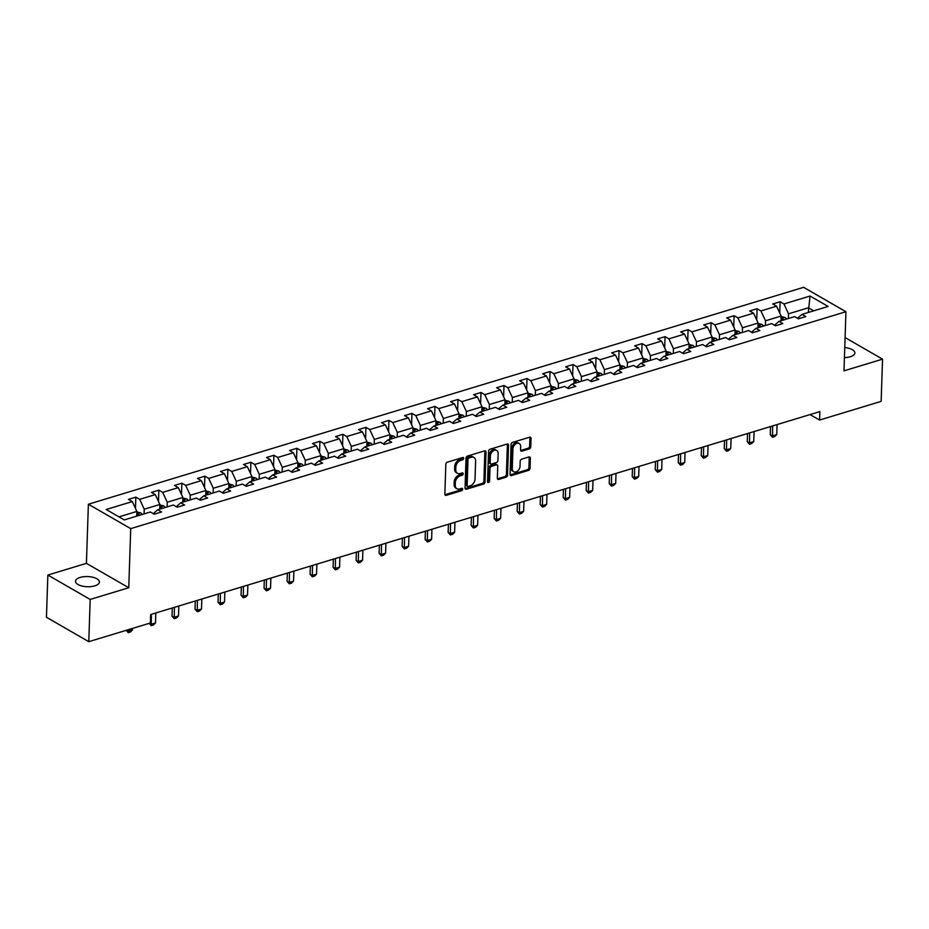 <?xml version="1.0" encoding="UTF-8"?>
<svg xmlns="http://www.w3.org/2000/svg" width="929" height="929" viewBox="0 0 929 929"><rect width="100%" height="100%" fill="white"/><g stroke="black" fill="none" stroke-linecap="round" stroke-linejoin="round"><path stroke-width="1.39" d="M463.699 458.369A1.289 0.906 120 0 0 462.723 457.509L447.348 462.177A1.835 1.301 120 0 0 445.839 464.268L444.852 494.112A1.835 1.301 120 0 0 446.245 495.331L461.632 490.675A1.289 0.906 120 0 0 461.701 488.352L459.716 488.956A5.864 4.146 120 0 1 456.963 488.735A5.864 4.146 120 0 1 455.256 485.054L455.338 482.569A5.864 4.146 120 0 1 460.145 475.857L462.143 475.253A1.289 0.906 120 0 0 462.212 472.931L460.227 473.535A5.864 4.146 120 0 1 457.474 473.314A5.864 4.146 120 0 1 455.767 469.633L455.849 467.148A5.864 4.146 120 0 1 460.656 460.436L462.654 459.832A1.289 0.906 120 0 0 463.699 458.369M457.474 473.314L456.325 472.652A5.864 4.146 120 0 1 454.618 468.971L454.711 466.486A5.864 4.146 120 0 1 459.518 459.774L461.504 459.17A1.289 0.906 120 0 0 462.549 457.567M444.945 494.716A1.835 1.301 120 0 0 445.096 494.681L460.482 490.013A1.289 0.906 120 0 0 461.527 488.399M456.963 488.735L455.814 488.073A5.864 4.146 120 0 1 454.107 484.392L454.2 481.907A5.864 4.146 120 0 1 459.007 475.195L460.993 474.591A1.289 0.906 120 0 0 462.038 472.977M844.415 357.63A11.949 5.086 1.9 0 0 850.267 356.759A11.949 5.086 1.9 0 0 854.889 352.939A11.949 5.086 1.9 0 0 844.751 347.562M80.138 577.432A11.949 5.086 1.9 0 0 75.516 581.252A11.949 5.086 1.9 0 0 82.124 586.06A11.949 5.086 1.9 0 0 94.781 585.874A11.949 5.086 1.9 0 0 99.403 582.053A11.949 5.086 1.9 0 0 92.784 577.246A11.949 5.086 1.9 0 0 80.138 577.432M529.263 448.904A1.835 1.301 120 0 0 530.761 446.803L531.04 438.43A1.835 1.301 120 0 0 529.646 437.211L512.564 442.39A1.835 1.301 120 0 0 511.066 444.492L510.079 474.336A1.835 1.301 120 0 0 511.473 475.555L528.555 470.376A1.835 1.301 120 0 0 530.053 468.274L530.389 458.16A1.835 1.301 120 0 0 528.996 456.94L521.68 459.158A1.835 1.301 120 0 0 520.182 461.26L520.019 466.277A4.9 3.472 120 0 1 517.743 470.898A4.9 3.472 120 0 1 513.691 471.7A4.9 3.472 120 0 1 512.274 468.622L512.924 448.974A4.9 3.472 120 0 1 515.2 444.352A4.9 3.472 120 0 1 519.241 443.551A4.9 3.472 120 0 1 520.67 446.628L520.554 449.903A1.835 1.301 120 0 0 521.947 451.122L529.263 448.904L528.125 448.242A1.835 1.301 120 0 0 529.623 446.152L529.902 437.768A1.835 1.301 120 0 0 529.809 437.176M843.985 370.845L882.55 359.151L881.145 401.374L819.564 420.047L819.854 411.605L150.649 614.545L150.37 622.999L88.789 641.672L90.183 599.437L128.759 587.743L130.722 528.624L845.936 311.726L843.985 370.845M486.018 452.086A1.835 1.301 120 0 0 484.624 450.867L467.542 456.046A1.835 1.301 120 0 0 466.033 458.148L465.046 487.992A1.835 1.301 120 0 0 466.439 489.211L483.521 484.032A1.835 1.301 120 0 0 485.031 481.93L486.018 452.086L484.868 451.424A1.835 1.301 120 0 0 484.787 450.832M490.059 449.218L507.141 444.039A1.835 1.301 120 0 1 508.535 445.258L507.536 475.102A1.835 1.301 120 0 1 506.038 477.204L498.722 479.422A1.835 1.301 120 0 1 497.329 478.203L497.735 466.091A1.835 1.301 120 0 0 496.341 464.883L491.487 466.346A1.835 1.301 120 0 0 489.989 468.448L489.571 481.048A1.289 0.906 120 0 1 487.539 481.663L488.549 451.32A1.835 1.301 120 0 1 490.059 449.218M882.55 359.151L845.088 337.564M128.759 587.743L86.42 563.346L47.855 575.051L90.183 599.437M47.855 575.051L46.45 617.274L88.789 641.672M797.5 318.252L802.029 314.374L805.861 316.58L798.487 318.821L794.655 316.615L779.013 321.353L782.845 323.559L775.471 325.8L771.639 323.594L756.009 328.332L759.841 330.538L752.467 332.779L748.635 330.561L732.993 335.311L736.825 337.517L729.451 339.759L725.619 337.541L709.988 342.29L713.82 344.496L706.446 346.738L702.614 344.52L686.972 349.269L690.804 351.476L683.43 353.705L679.598 351.499L663.968 356.248L667.8 358.455L660.426 360.684L656.594 358.478L640.952 363.216L644.796 365.434L637.41 367.663L633.578 365.457L617.948 370.195L621.78 372.413L614.406 374.642L610.574 372.436L594.943 377.174L598.775 379.38L591.401 381.622L587.558 379.415L571.927 384.153L575.759 386.359L568.385 388.601L564.553 386.394L548.923 391.132L552.755 393.339L545.381 395.58L541.537 393.373L525.907 398.111L529.739 400.318L522.365 402.559L518.533 400.353L502.903 405.09L506.735 407.297L499.361 409.538L495.529 407.32L479.887 412.07L483.719 414.276L476.345 416.517L472.513 414.299L456.882 419.049L460.714 421.255L453.34 423.485L449.508 421.278L433.866 426.028L437.698 428.234L430.324 430.464L426.492 428.257L410.862 433.007L414.694 435.213L407.32 437.443L403.488 435.236L387.846 439.974L391.678 442.192L384.304 444.422L380.472 442.216L364.842 446.954L368.674 449.171L361.3 451.401L357.468 449.195L341.826 453.933L345.658 456.139L338.284 458.38L334.452 456.174L318.821 460.912L322.653 463.118L315.279 465.359L311.447 463.153L295.805 467.891L299.649 470.097L292.263 472.338L288.431 470.132L272.801 474.87L276.633 477.076L269.259 479.318L265.427 477.111L249.796 481.849L253.629 484.055L246.255 486.297L242.411 484.079L226.781 488.828L230.613 491.035L223.239 493.276L219.407 491.058L203.776 495.807L207.608 498.014L200.234 500.243L196.402 498.037L180.76 502.786L184.592 504.993L177.218 507.222L173.386 505.016L157.756 509.766L161.588 511.972L154.214 514.202L150.382 511.995L124.265 519.915L106.196 509.498L132.301 501.579L128.469 499.372L135.843 497.131L139.675 499.337L155.306 494.6L151.473 492.393L158.847 490.152L162.68 492.37L178.322 487.62L174.489 485.414L181.863 483.173L185.695 485.391L201.326 480.641L197.494 478.435L204.868 476.205L208.7 478.412L224.342 473.662L220.498 471.456L227.884 469.226L231.716 471.433L247.346 466.683L243.514 464.477L250.888 462.247L254.72 464.454L270.362 459.716L266.518 457.498L273.892 455.268L277.736 457.474L293.367 452.737L289.534 450.519L296.908 448.289L300.741 450.495L316.371 445.757L312.539 443.551L319.913 441.31L323.756 443.516L339.387 438.778L335.555 436.572L342.929 434.331L346.761 436.537L362.391 431.799L358.559 429.593L365.933 427.352L369.765 429.558L385.407 424.82L381.575 422.614L388.949 420.372L392.781 422.579L408.412 417.841L404.579 415.635L411.953 413.393L415.786 415.611L431.428 410.862L427.595 408.655L434.969 406.414L438.802 408.632L454.432 403.883L450.6 401.676L457.974 399.447L461.806 401.653L477.448 396.904L473.616 394.697L480.99 392.468L484.822 394.674L500.452 389.925L496.62 387.718L503.994 385.489L507.826 387.695L523.468 382.957L519.636 380.739L527.01 378.509L530.842 380.716L546.473 375.978L542.641 373.76L550.014 371.53L553.847 373.737L569.489 368.999L565.645 366.792L573.03 364.551L576.863 366.758L592.493 362.02L588.661 359.813L596.035 357.572L599.867 359.778L615.497 355.041L611.665 352.834L619.039 350.593L622.883 352.799L638.513 348.061L634.681 345.855L642.055 343.614L645.887 345.82L661.518 341.082L657.686 338.876L665.059 336.635L668.892 338.853L684.534 334.103L680.702 331.897L688.075 329.656L691.908 331.874L707.538 327.124L703.706 324.918L711.08 322.688L714.912 324.895L730.554 320.145L726.722 317.939L734.096 315.709L737.928 317.915L753.558 313.178L749.726 310.96L757.1 308.73L760.932 310.936L776.574 306.198L772.742 303.98L780.116 301.751L783.948 303.957L810.053 296.037L828.134 306.454L802.029 314.374M130.722 528.624L88.383 504.226L803.608 287.328L845.936 311.726M765.357 325.498L765.508 320.795L781.138 316.057L780.987 320.76M781.138 316.057L776.574 306.198M765.508 320.795L760.932 310.936M774.496 325.231L779.013 321.353M742.341 332.477L742.492 327.774L758.134 323.037L757.971 327.728M758.134 323.037L753.558 313.178M742.492 327.774L737.928 317.915M751.48 332.21L756.009 328.332M719.336 339.457L719.487 334.754L735.118 330.016L734.967 334.707M735.118 330.016L730.554 320.145M719.487 334.754L714.912 324.895M728.475 339.19L732.993 335.311M696.32 346.436L696.483 341.733L712.113 336.995L711.962 341.686M712.113 336.995L707.538 327.124M696.483 341.733L691.908 331.874M705.459 346.169L709.988 342.29M673.316 353.403L673.467 348.712L689.097 343.974L688.946 348.665M689.097 343.974L684.534 334.103M673.467 348.712L668.892 338.853M682.455 353.148L686.972 349.269M650.3 360.382L650.463 355.691L666.093 350.953L665.942 355.644M666.093 350.953L661.518 341.082M650.463 355.691L645.887 345.82M659.439 360.127L663.968 356.248M627.296 367.361L627.447 362.67L643.089 357.92L642.926 362.624M643.089 357.92L638.513 348.061M627.447 362.67L622.883 352.799M636.435 367.106L640.952 363.216M604.28 374.341L604.442 369.649L620.073 364.9L619.922 369.603M620.073 364.9L615.497 355.041M604.442 369.649L599.867 359.778M613.43 374.073L617.948 370.195M581.275 381.32L581.426 376.628L597.068 371.879L596.906 376.582M597.068 371.879L592.493 362.02M581.426 376.628L576.863 366.758M590.414 381.053L594.943 377.174M558.259 388.299L558.422 383.596L574.052 378.858L573.901 383.561M574.052 378.858L569.489 368.999M558.422 383.596L553.847 373.737M567.41 388.032L571.927 384.153M535.255 395.278L535.406 390.575L551.048 385.837L550.885 390.54M551.048 385.837L546.473 375.978M535.406 390.575L530.842 380.716M544.394 395.011L548.923 391.132M512.239 402.257L512.402 397.554L528.032 392.816L527.881 397.519M528.032 392.816L523.468 382.957M512.402 397.554L507.826 387.695M521.39 401.99L525.907 398.111M489.235 409.236L489.386 404.533L505.028 399.795L504.865 404.487M505.028 399.795L500.452 389.925M489.386 404.533L484.822 394.674M498.374 408.969L502.903 405.09M466.219 416.215L466.381 411.512L482.012 406.774L481.861 411.466M482.012 406.774L477.448 396.904M466.381 411.512L461.806 401.653M475.369 415.948L479.887 412.07M443.214 423.194L443.365 418.491L459.007 413.753L458.845 418.445M459.007 413.753L454.432 403.883M443.365 418.491L438.802 408.632M452.353 422.927L456.882 419.049M420.21 430.162L420.361 425.47L435.991 420.732L435.84 425.424M435.991 420.732L431.428 410.862M420.361 425.47L415.786 415.611M429.349 429.906L433.866 426.028M397.194 437.141L397.357 432.449L412.987 427.712L412.824 432.403M412.987 427.712L408.412 417.841M397.357 432.449L392.781 422.579M406.333 436.885L410.862 433.007M374.19 444.12L374.341 439.429L389.971 434.679L389.82 439.382M389.971 434.679L385.407 424.82M374.341 439.429L369.765 429.558M383.329 443.865L387.846 439.974M351.174 451.099L351.336 446.408L366.967 441.658L366.816 446.361M366.967 441.658L362.391 431.799M351.336 446.408L346.761 436.537M360.313 450.832L364.842 446.954M328.169 458.078L328.32 453.387L343.951 448.637L343.8 453.34M343.951 448.637L339.387 438.778M328.32 453.387L323.756 443.516M337.308 457.811L341.826 453.933M305.153 465.057L305.316 460.354L320.946 455.616L320.795 460.319M320.946 455.616L316.371 445.757M305.316 460.354L300.741 450.495M314.292 464.79L318.821 460.912M282.149 472.037L282.3 467.333L297.942 462.596L297.779 467.299M297.942 462.596L293.367 452.737M282.3 467.333L277.736 457.474M291.288 471.769L295.805 467.891M259.133 479.016L259.296 474.313L274.926 469.575L274.775 474.278M274.926 469.575L270.362 459.716M259.296 474.313L254.72 464.454M268.284 478.749L272.801 474.87M236.129 485.995L236.28 481.292L251.922 476.554L251.759 481.245M251.922 476.554L247.346 466.683M236.28 481.292L231.716 471.433M245.268 485.728L249.796 481.849M213.113 492.974L213.275 488.271L228.906 483.533L228.755 488.224M228.906 483.533L224.342 473.662M213.275 488.271L208.7 478.412M222.263 492.707L226.781 488.828M190.108 499.953L190.259 495.25L205.901 490.512L205.739 495.203M205.901 490.512L201.326 480.641M190.259 495.25L185.695 485.391M199.247 499.686L203.776 495.807M167.092 506.92L167.255 502.229L182.885 497.491L182.734 502.183M182.885 497.491L178.322 487.62M167.255 502.229L162.68 492.37M176.243 506.665L180.76 502.786M144.088 513.9L144.239 509.208L159.881 504.47L159.718 509.162M159.881 504.47L155.306 494.6M144.239 509.208L139.675 499.337M153.227 513.644L157.756 509.766M118.982 516.872L136.865 511.438L136.714 516.141M136.865 511.438L132.301 501.579M86.42 563.346L88.383 504.226M810.065 414.578L819.564 420.047M813.711 310.832L808.427 307.778L788.512 313.816L788.361 318.519M808.276 312.481L810.053 296.037M788.512 313.816L783.948 303.957M135.46 508.418L135.843 497.131M158.476 501.439L158.847 490.152M181.48 494.46L181.863 483.173M204.496 487.481L204.868 476.205M227.5 480.502L227.884 469.226M250.516 473.523L250.888 462.247M273.521 466.544L273.892 455.268M296.537 459.565L296.908 448.289M319.541 452.586L319.913 441.31M342.557 445.618L342.929 434.331M365.561 438.639L365.933 427.352M388.577 431.66L388.949 420.372M411.582 424.681L411.953 413.393M434.598 417.702L434.969 406.414M457.602 410.723L457.974 399.447M480.607 403.743L480.99 392.468M503.623 396.764L503.994 385.489M526.627 389.785L527.01 378.509M549.643 382.806L550.014 371.53M572.647 375.827L573.03 364.551M595.663 368.859L596.035 357.572M618.668 361.88L619.039 350.593M641.684 354.901L642.055 343.614M664.688 347.922L665.059 336.635M687.704 340.943L688.075 329.656M710.708 333.964L711.08 322.688M733.724 326.985L734.096 315.709M756.729 320.006L757.1 308.73M779.733 313.027L780.116 301.751M465.139 488.584A1.835 1.301 120 0 0 465.301 488.549L482.383 483.37A1.835 1.301 120 0 0 483.881 481.268L484.868 451.424M469.052 457.892A1.289 0.906 120 0 0 468.007 459.356L467.136 485.553A1.289 0.906 120 0 0 468.111 486.401L470.213 485.774A5.864 4.146 120 0 0 475.021 479.062L475.613 461.156A5.864 4.146 120 0 0 473.906 457.474A5.864 4.146 120 0 0 471.154 457.254L469.052 457.892L467.914 457.231A1.289 0.906 120 0 0 466.857 458.694L468.007 459.356M467.508 486.355L466.37 485.693A1.289 0.906 120 0 1 465.986 484.892L466.857 458.694M473.906 457.474L472.768 456.813A5.864 4.146 120 0 0 470.016 456.592L471.154 457.254M467.914 457.231L470.016 456.592M497.421 478.795A1.835 1.301 120 0 0 497.584 478.76L504.888 476.542A1.835 1.301 120 0 0 506.398 474.44L507.385 444.596A1.835 1.301 120 0 0 507.304 444.004M497.201 464.953L496.063 464.291A1.835 1.301 120 0 0 495.203 464.221L490.349 465.684A1.835 1.301 120 0 0 488.84 467.786L488.422 480.386L489.571 481.048M487.551 481.791A1.289 0.906 120 0 0 488.422 480.386M498.153 453.538A4.9 3.472 120 0 0 496.725 450.46A4.9 3.472 120 0 0 492.684 451.262A4.9 3.472 120 0 0 490.407 455.884L490.175 462.805A1.835 1.301 120 0 0 491.569 464.024L496.423 462.561A1.835 1.301 120 0 0 497.921 460.459L498.153 453.538M496.725 450.46L495.587 449.799A4.9 3.472 120 0 0 491.534 450.611A4.9 3.472 120 0 0 489.258 455.222L490.407 455.884M490.709 463.954L489.56 463.304A1.835 1.301 120 0 1 489.037 462.154L489.258 455.222M520.646 450.495A1.835 1.301 120 0 0 520.809 450.46L528.125 448.242M519.241 443.551L518.103 442.889A4.9 3.472 120 0 0 514.051 443.702A4.9 3.472 120 0 0 511.774 448.312L512.924 448.974M513.691 471.7L512.553 471.038A4.9 3.472 120 0 1 511.124 467.961L511.774 448.312M510.16 474.94A1.835 1.301 120 0 0 510.323 474.893L527.405 469.714A1.835 1.301 120 0 0 528.915 467.624L529.24 457.509A1.835 1.301 120 0 0 529.158 456.905M136.853 511.972L140.627 512.831A4.947 2.799 73.1 0 1 142.195 514.48M139.396 515.328A4.947 2.799 -106.9 0 0 138.676 514.387L136.9 514.921A4.947 2.799 73.1 0 1 137.62 515.862M126.321 630.292L128.051 631.279L132.475 629.943L132.533 628.41M132.475 629.943L130.443 631.975L128.237 632.649L126.181 630.326M128.109 629.746L128.237 632.649M159.869 504.981L163.632 505.864A4.947 2.799 73.1 0 1 165.199 507.501M162.401 508.349A4.947 2.799 -106.9 0 0 161.681 507.408L159.916 507.942A4.947 2.799 73.1 0 1 160.636 508.883M149.337 623.313L151.067 624.311L155.491 622.964L155.817 612.977M155.491 622.964L153.459 624.996L151.241 625.67L149.197 623.347M151.392 614.324L151.241 625.67M182.885 498.014L186.648 498.885A4.947 2.799 73.1 0 1 188.215 500.522M185.417 501.37A4.947 2.799 -106.9 0 0 184.697 500.429L182.92 500.975A4.947 2.799 73.1 0 1 183.64 501.904M172.283 607.984L172.016 616.136L174.071 617.332L178.496 615.985L178.832 605.998M178.496 615.985L176.464 618.017L174.246 618.691L172.016 616.136M174.408 607.345L174.246 618.691M205.89 491.035L209.652 491.905A4.947 2.799 73.1 0 1 211.22 493.543M208.421 494.391A4.947 2.799 -106.9 0 0 207.701 493.45L205.936 493.996A4.947 2.799 73.1 0 1 206.656 494.925M195.299 601.005L195.02 609.169L197.087 610.353L201.512 609.006L201.837 599.031M201.512 609.006L199.468 611.05L197.262 611.712L195.02 609.169M197.412 600.366L197.262 611.712M228.906 484.055L232.668 484.926A4.947 2.799 73.1 0 1 234.236 486.564M231.437 487.411A4.947 2.799 -106.9 0 0 230.717 486.482L228.94 487.017A4.947 2.799 73.1 0 1 229.66 487.957M218.303 594.037L218.036 602.189L220.092 603.374L224.516 602.027L224.853 592.052M224.516 602.027L222.484 604.071L220.266 604.733L218.036 602.189M220.428 593.387L220.266 604.733M251.898 477.076L255.672 477.947A4.947 2.799 73.1 0 1 257.24 479.585M254.441 480.432A4.947 2.799 -106.9 0 0 253.722 479.503L251.956 480.038A4.947 2.799 73.1 0 1 252.676 480.978M241.319 587.058L241.041 595.21L243.108 596.395L247.532 595.048L247.857 585.073M247.532 595.048L245.488 597.092L243.282 597.765L241.041 595.21M243.433 586.408L243.282 597.765M274.914 470.097L278.688 470.968A4.947 2.799 73.1 0 1 280.256 472.606M277.446 473.465A4.947 2.799 -106.9 0 0 276.737 472.524L274.961 473.058A4.947 2.799 73.1 0 1 275.681 473.999M264.324 580.079L264.057 588.231L266.112 589.416L270.536 588.069L270.873 578.093M270.536 588.069L268.504 590.112L266.286 590.786L264.057 588.231M266.449 579.429L266.286 590.786M297.93 463.118L301.693 463.989A4.947 2.799 73.1 0 1 303.26 465.626M300.462 466.486A4.947 2.799 -106.9 0 0 299.742 465.545L297.977 466.079A4.947 2.799 73.1 0 1 298.697 467.02M287.34 573.1L287.061 581.252L289.128 582.437L293.552 581.101L293.878 571.114M293.552 581.101L291.509 583.133L289.302 583.807L287.061 581.252M289.453 572.45L289.302 583.807M320.935 456.139L324.697 457.01A4.947 2.799 73.1 0 1 326.276 458.659M323.466 459.507A4.947 2.799 -106.9 0 0 322.746 458.566L320.981 459.1A4.947 2.799 73.1 0 1 321.701 460.041M310.344 566.121L310.077 574.273L312.132 575.457L316.557 574.122L316.894 564.135M316.557 574.122L314.525 576.154L312.307 576.828L310.077 574.273M312.469 565.482L312.307 576.828M343.951 449.16L347.713 450.031A4.947 2.799 73.1 0 1 349.281 451.68M346.482 452.528A4.947 2.799 -106.9 0 0 345.762 451.587L343.985 452.121A4.947 2.799 73.1 0 1 344.705 453.062M333.36 559.142L333.081 567.294L335.148 568.478L339.573 567.143L339.898 557.156M339.573 567.143L337.529 569.175L335.323 569.849L333.081 567.294M335.474 558.503L335.323 569.849M366.955 442.181L370.717 443.052A4.947 2.799 73.1 0 1 372.297 444.701M369.487 445.548A4.947 2.799 -106.9 0 0 368.767 444.608L367.001 445.142A4.947 2.799 73.1 0 1 367.721 446.083M356.364 552.163L356.097 560.315L358.153 561.499L362.577 560.164L362.914 550.177M362.577 560.164L360.545 562.196L358.327 562.869L356.097 560.315M358.489 551.524L358.327 562.869M389.959 435.213L393.733 436.084A4.947 2.799 73.1 0 1 395.301 437.722M392.502 438.569A4.947 2.799 -106.9 0 0 391.783 437.629L390.006 438.163A4.947 2.799 73.1 0 1 390.726 439.103M379.369 545.184L379.102 553.336L381.169 554.52L385.593 553.185L385.918 543.198M385.593 553.185L383.549 555.217L381.343 555.89L379.102 553.336M381.494 544.545L381.343 555.89M412.964 428.234L416.738 429.105A4.947 2.799 73.1 0 1 418.317 430.742M415.507 431.59A4.947 2.799 -106.9 0 0 414.787 430.65L413.022 431.195A4.947 2.799 73.1 0 1 413.742 432.124M402.385 538.205L402.118 546.357L404.173 547.553L408.597 546.206L408.934 536.219M408.597 546.206L406.565 548.238L404.347 548.911L402.118 546.357M404.51 537.566L404.347 548.911M435.991 421.255L439.754 422.126A4.947 2.799 73.1 0 1 441.321 423.763M438.523 424.611A4.947 2.799 -106.9 0 0 437.803 423.67L436.026 424.216A4.947 2.799 73.1 0 1 436.746 425.145M425.389 531.225L425.122 539.377L427.177 540.573L431.613 539.226L431.939 529.24M431.613 539.226L429.57 541.259L427.363 541.932L425.122 539.377M427.514 530.587L427.363 541.932M458.996 414.276L462.758 415.147A4.947 2.799 73.1 0 1 464.337 416.784M461.527 417.632A4.947 2.799 -106.9 0 0 460.807 416.691L459.042 417.237A4.947 2.799 73.1 0 1 459.762 418.166M448.405 524.246L448.138 532.41L450.193 533.594L454.618 532.247L454.955 522.272M454.618 532.247L452.586 534.291L450.368 534.953L448.138 532.41M450.519 523.608L450.368 534.953M482 407.297L485.774 408.168A4.947 2.799 73.1 0 1 487.342 409.805M484.543 410.653A4.947 2.799 -106.9 0 0 483.823 409.724L482.046 410.258A4.947 2.799 73.1 0 1 482.766 411.199M471.409 517.279L471.142 525.431L473.198 526.615L477.622 525.268L477.959 515.293M477.622 525.268L475.59 527.312L473.372 527.974L471.142 525.431M473.535 516.629L473.372 527.974M505.016 400.318L508.778 401.189A4.947 2.799 73.1 0 1 510.346 402.826M507.548 403.674A4.947 2.799 -106.9 0 0 506.828 402.745L505.062 403.279A4.947 2.799 73.1 0 1 505.782 404.22M494.425 510.3L494.158 518.452L496.214 519.636L500.638 518.289L500.963 508.314M500.638 518.289L498.594 520.333L496.388 521.006L494.158 518.452M496.539 509.649L496.388 521.006M528.032 393.339L531.794 394.21A4.947 2.799 73.1 0 1 533.362 395.847M530.564 396.706A4.947 2.799 -106.9 0 0 529.844 395.766L528.067 396.3A4.947 2.799 73.1 0 1 528.787 397.24M517.43 503.321L517.163 511.473L519.218 512.657L523.642 511.31L523.979 501.335M523.642 511.31L521.61 513.354L519.392 514.027L517.163 511.473M519.555 502.67L519.392 514.027M551.036 386.359L554.799 387.23A4.947 2.799 73.1 0 1 556.366 388.868M553.568 389.727A4.947 2.799 -106.9 0 0 552.848 388.786L551.083 389.321A4.947 2.799 73.1 0 1 551.803 390.261M540.446 496.341L540.167 504.493L542.234 505.678L546.658 504.342L546.984 494.356M546.658 504.342L544.615 506.375L542.408 507.048L540.167 504.493M542.559 495.691L542.408 507.048M574.052 379.38L577.815 380.251A4.947 2.799 73.1 0 1 579.382 381.9M576.584 382.748A4.947 2.799 -106.9 0 0 575.864 381.807L574.087 382.342A4.947 2.799 73.1 0 1 574.807 383.282M563.45 489.362L563.183 497.514L565.238 498.699L569.663 497.363L570 487.377M569.663 497.363L567.631 499.396L565.413 500.069L563.183 497.514M565.575 488.724L565.413 500.069M597.057 372.401L600.819 373.272A4.947 2.799 73.1 0 1 602.387 374.921M599.588 375.769A4.947 2.799 -106.9 0 0 598.868 374.828L597.103 375.362A4.947 2.799 73.1 0 1 597.823 376.303M586.466 482.383L586.187 490.535L588.254 491.72L592.679 490.384L593.004 480.398M592.679 490.384L590.635 492.416L588.429 493.09L586.187 490.535M588.58 481.745L588.429 493.09M620.061 365.422L623.835 366.293A4.947 2.799 73.1 0 1 625.403 367.942M622.593 368.79A4.947 2.799 -106.9 0 0 621.873 367.849L620.107 368.383A4.947 2.799 73.1 0 1 620.827 369.324M609.47 475.404L609.203 483.556L611.259 484.741L615.683 483.405L616.02 473.418M615.683 483.405L613.651 485.437L611.433 486.111L609.203 483.556M611.596 474.765L611.433 486.111M643.065 358.455L646.839 359.326A4.947 2.799 73.1 0 1 648.407 360.963M645.609 361.811A4.947 2.799 -106.9 0 0 644.889 360.87L643.123 361.404A4.947 2.799 73.1 0 1 643.832 362.345M632.486 468.425L632.208 476.577L634.275 477.761L638.699 476.426L639.024 466.439M638.699 476.426L636.655 478.458L634.449 479.132L632.208 476.577M634.6 467.786L634.449 479.132M666.081 351.464L669.844 352.346A4.947 2.799 73.1 0 1 671.423 353.984M668.613 354.832A4.947 2.799 -106.9 0 0 667.893 353.891L666.128 354.437A4.947 2.799 73.1 0 1 666.848 355.366M655.491 461.446L655.224 469.598L657.279 470.794L661.703 469.447L662.04 459.46M661.703 469.447L659.671 471.479L657.453 472.153L655.224 469.598M657.616 460.807L657.453 472.153M689.097 344.496L692.86 345.367A4.947 2.799 73.1 0 1 694.427 347.005M691.629 347.852A4.947 2.799 -106.9 0 0 690.909 346.912L689.132 347.458A4.947 2.799 73.1 0 1 689.852 348.387M678.507 454.467L678.228 462.619L680.295 463.815L684.719 462.468L685.045 452.481M684.719 462.468L682.676 464.5L680.469 465.174L678.228 462.619M680.62 453.828L680.469 465.174M712.102 337.517L715.864 338.388A4.947 2.799 73.1 0 1 717.443 340.026M714.633 340.873A4.947 2.799 -106.9 0 0 713.913 339.933L712.148 340.478A4.947 2.799 73.1 0 1 712.868 341.407M701.511 447.488L701.244 455.651L703.299 456.836L707.724 455.489L708.061 445.514M707.724 455.489L705.692 457.532L703.474 458.194L701.244 455.651M703.636 446.849L703.474 458.194M735.118 330.538L738.88 331.409A4.947 2.799 73.1 0 1 740.448 333.046M737.649 333.894A4.947 2.799 -106.9 0 0 736.929 332.965L735.153 333.499A4.947 2.799 73.1 0 1 735.873 334.44M724.515 440.52L724.248 448.672L726.315 449.857L730.74 448.51L731.065 438.534M730.74 448.51L728.696 450.553L726.49 451.215L724.248 448.672M726.641 439.87L726.49 451.215M758.122 323.559L761.885 324.43A4.947 2.799 73.1 0 1 763.464 326.067M760.654 326.915A4.947 2.799 -106.9 0 0 759.934 325.986L758.169 326.52A4.947 2.799 73.1 0 1 758.888 327.461M747.531 433.541L747.264 441.693L749.32 442.878L753.744 441.53L754.081 431.555M753.744 441.53L751.712 443.574L749.494 444.248L747.264 441.693M749.645 432.891L749.494 444.248M781.138 316.58L784.9 317.451A4.947 2.799 73.1 0 1 786.468 319.088M783.67 319.948A4.947 2.799 -106.9 0 0 782.95 319.007L781.173 319.541A4.947 2.799 73.1 0 1 781.893 320.482M770.536 426.562L770.269 434.714L772.324 435.898L776.749 434.551L777.085 424.576M776.749 434.551L774.716 436.595L772.51 437.269L770.269 434.714M772.661 425.912L772.51 437.269M459.518 459.774L460.656 460.436M454.711 466.486L455.849 467.148M454.618 468.971L455.767 469.633M460.993 474.591L462.143 475.253M459.007 475.195L460.145 475.857M454.2 481.907L455.338 482.569M454.107 484.392L455.256 485.054M460.482 490.013L461.632 490.675M445.096 494.681L446.245 495.331M461.504 459.17L462.654 459.832M483.881 481.268L485.031 481.93M482.383 483.37L483.521 484.032M465.301 488.549L466.439 489.211M465.986 484.892L467.136 485.553M507.385 444.596L508.535 445.258M506.398 474.44L507.536 475.102M504.888 476.542L506.038 477.204M497.584 478.76L498.722 479.422M495.203 464.221L496.341 464.883M490.349 465.684L491.487 466.346M488.84 467.786L489.989 468.448M489.037 462.154L490.175 462.805M520.809 450.46L521.947 451.122M511.124 467.961L512.274 468.622M529.24 457.509L530.389 458.16M528.915 467.624L530.053 468.274M527.405 469.714L528.555 470.376M510.323 474.893L511.473 475.555M529.902 437.768L531.04 438.43M529.623 446.152L530.761 446.803M140.534 512.82L136.784 513.946M138.63 515.56L138.676 514.387M163.539 505.84L159.8 506.967M161.646 508.581L161.681 507.408M186.555 498.861L182.804 499.999M184.65 501.602L184.697 500.429M209.559 491.882L205.82 493.02M207.666 494.623L207.701 493.45M232.575 484.903L228.824 486.041M230.671 487.644L230.717 486.482M255.58 477.924L251.829 479.062M253.687 480.665L253.722 479.503M278.584 470.945L274.845 472.083M276.691 473.685L276.737 472.524M301.6 463.966L297.849 465.104M299.707 466.706L299.742 465.545M324.604 456.987L320.865 458.125M322.711 459.739L322.746 458.566M347.62 450.008L343.869 451.146M345.727 452.76L345.762 451.587M370.625 443.028L366.885 444.167M368.732 445.781L368.767 444.608M393.641 436.061L389.89 437.187M391.748 438.802L391.783 437.629M416.645 429.082L412.906 430.208M414.752 431.822L414.787 430.65M439.661 422.103L435.91 423.241M437.756 424.843L437.803 423.67M462.665 415.124L458.926 416.262M460.772 417.864L460.807 416.691M485.681 408.145L481.93 409.283M483.777 410.885L483.823 409.724M508.686 401.165L504.946 402.303M506.793 403.906L506.828 402.745M531.702 394.186L527.951 395.324M529.797 396.927L529.844 395.766M554.706 387.207L550.967 388.345M552.813 389.948L552.848 388.786M577.71 380.228L573.971 381.366M575.817 382.98L575.864 381.807M600.726 373.249L596.975 374.387M598.833 376.001L598.868 374.828M623.731 366.27L619.991 367.408M621.838 369.022L621.873 367.849M646.747 359.302L642.996 360.429M644.854 362.043L644.889 360.87M669.751 352.323L666.012 353.45M667.858 355.064L667.893 353.891M692.767 345.344L689.016 346.482M690.874 348.085L690.909 346.912M715.771 338.365L712.032 339.503M713.878 341.106L713.913 339.933M738.787 331.386L735.036 332.524M736.883 334.126L736.929 332.965M761.792 324.407L758.052 325.545M759.899 327.147L759.934 325.986M784.808 317.428L781.057 318.566M782.903 320.168L782.95 319.007"/></g></svg>
